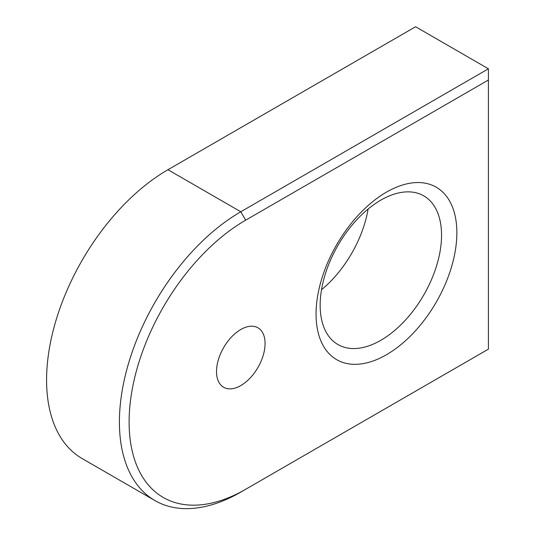 <?xml version="1.0" encoding="UTF-8"?>
<svg xmlns="http://www.w3.org/2000/svg" width="535" height="535" viewBox="0 0 535 535"><rect width="100%" height="100%" fill="white"/><g stroke="black" fill="none" stroke-linecap="round" stroke-linejoin="round"><path stroke-width="0.8" d="M386.457 192.145A99.57 57.486 -60 0 1 456.863 232.792A99.57 57.486 -60 0 1 386.457 354.738A99.57 57.486 -60 0 1 316.058 314.092A99.57 57.486 -60 0 1 386.457 192.145M380.853 340.287A85.834 49.554 120 0 0 436.928 264.651A85.834 49.554 120 0 0 423.767 195.87A85.834 49.554 120 0 0 380.853 200.123A85.834 49.554 120 0 0 324.778 275.759A85.834 49.554 120 0 0 337.939 344.54A85.834 49.554 120 0 0 380.853 340.287M240.797 329.507A34.334 19.822 -60 0 1 257.964 327.808A34.334 19.822 -60 0 1 263.227 355.32A34.334 19.822 -60 0 1 240.797 385.574A34.334 19.822 -60 0 1 223.63 387.273A34.334 19.822 -60 0 1 218.367 359.761A34.334 19.822 -60 0 1 240.797 329.507M321.508 289.756A85.834 49.554 120 0 0 368.113 209.038M488.422 349.134L488.422 80.016L245.652 220.179A164.8 95.15 120 0 0 129.116 422.015A164.8 95.15 120 0 0 245.652 489.298L488.422 349.134M240.797 492.1L245.652 489.298L240.797 492.1A171.668 99.115 -60 0 1 154.963 500.599L82.129 458.555A171.668 99.115 -60 0 1 46.578 379.964A171.668 99.115 -60 0 1 167.963 169.715L240.797 211.766L488.422 68.801L415.595 26.75L167.963 169.715M154.963 500.599A171.668 99.115 -60 0 1 119.405 422.015A171.668 99.115 -60 0 1 240.797 211.766L245.652 220.179M488.422 80.016L488.422 68.801"/></g></svg>
